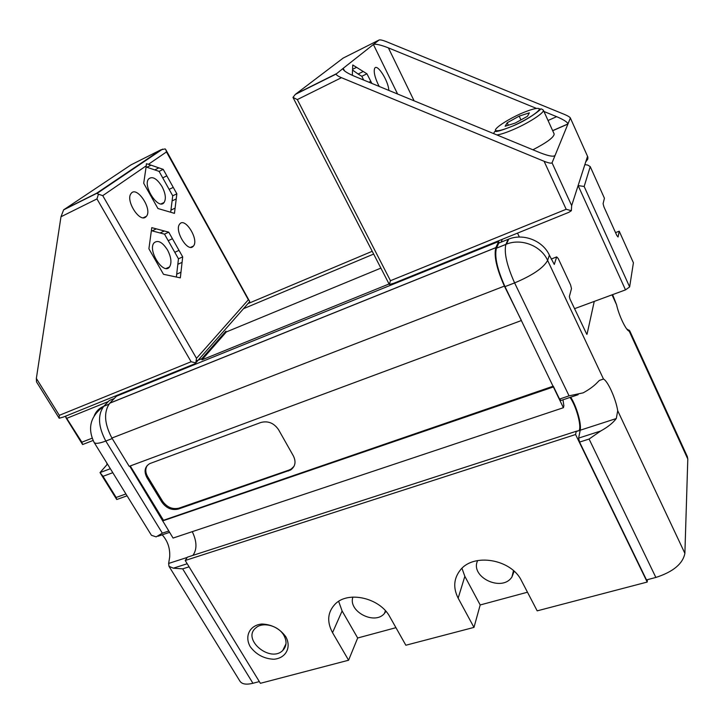 <?xml version="1.0" encoding="UTF-8"?>
<svg xmlns="http://www.w3.org/2000/svg" width="724" height="724" viewBox="0 0 724 724"><rect width="100%" height="100%" fill="white"/><g stroke="black" fill="none" stroke-linecap="round" stroke-linejoin="round"><path stroke-width="1.09" d="M626.658 328.859L629.762 330.886L629.201 331.158L687.8 459.052L687.32 456.563L629.762 330.886M612.033 294.849L616.549 304.704C618.857 315.438 626.188 330.723 629.201 331.158M616.549 304.704L612.622 294.632M603.49 379.041L547.634 260.414C543.588 267.826 532.583 275.319 514.61 282.912L569.064 395.847L583.164 392.851C589.454 389.403 594.341 385.783 597.825 381.982L599.372 380.417L603.49 379.041C607.907 381.114 615.871 398.933 617.717 410.752L616.287 418.544C612.993 422.934 607.78 427.097 600.639 431.033L589.092 439.043L655.863 577.453C673.157 571.842 682.832 563.806 684.886 553.353L687.8 459.052M569.064 395.847L559.534 399.069L561.064 400.444L578.132 394.689M554.276 264.432L549.389 255.201C542.982 240.739 523.543 233.092 508.71 239.101L498.755 243.11L496.438 248.223C494.356 256.432 497.207 269.228 504.99 286.632L563.399 407.712L563.86 405.73L562.982 399.793M559.534 399.069L553.453 386.516M586.811 334.343L569.987 299.057L569.363 296.523L571.498 288.623L570.575 284.894L558.24 258.54L556.675 256.902L554.285 264.405M594.25 301.401L587.055 334.189M162.194 534.837C167.697 540.955 170.194 548.33 169.688 556.964L168.638 563.444L169 566.322L173.362 568.186L182.665 568.865L189.082 566.82M108.926 404.164L103.731 406.3C90.437 416.083 87.224 428.11 94.102 442.4L151.425 535.28L156.149 536.873L162.339 533.172L168.755 531.009M129.723 466.138L173.072 538.068L563.399 407.712M94.292 415.585C96.129 411.223 99.297 408.11 103.803 406.227L109.369 400.472L114.274 398.49M655.863 577.453L646.487 579.915L579.58 442.083L578.639 438.092L580.196 430.228C581.671 423.902 576.512 406.074 570.702 397.195M647.383 579.68L647.202 582.051L575.58 434.518L576.241 431.269L579.073 430.617C581.806 426.282 576.241 406.028 570.023 397.422M499.298 242.893L498.637 241.526L495.831 247.68C493.75 255.889 496.601 268.695 504.393 286.107L521.28 320.216M498.637 241.526L116.473 396.191L109.731 403.214C103.568 411.983 104.292 423.585 111.894 438.038L129.198 466.337L521.144 320.623M576.241 431.269L187.435 557.154L185.208 560.485L260.387 683.311L348.588 660.225L357.683 637.998L395.947 627.681M192.928 555.38C197.163 549.353 196.946 541.443 192.267 531.651M553.335 386.969L162.592 520.936M553.281 386.163L162.945 520.466M146.945 477.605L161.877 502.139C166.33 508.248 171.814 510.556 178.348 509.053L290.623 469.976C295.302 466.518 296.234 461.849 293.401 455.966L278.559 429.694C273.971 423.051 268.079 420.644 260.893 422.472L149.768 463.595C144.71 466.745 143.768 471.414 146.945 477.605L147.669 476.7L162.574 501.216C167.018 507.316 172.502 509.624 179.036 508.121L289.057 470.057L291.184 469.043L293.971 466.401M130.248 465.948L163.289 519.995M647.202 582.051L537.181 610.857L521.515 580.775C511.379 559.163 473.722 552.756 460.401 569.96C453.704 578.413 452.952 587.816 458.156 598.169L473.976 627.4L405.847 645.238L389.883 616.911C380.055 597.924 348.19 590.576 335.221 604.015C327.556 612.079 326.66 621.626 332.533 632.658L348.588 660.225M461.966 568.313L464.844 576.331L480.193 604.965L527.47 592.214M480.193 604.965L473.976 627.4M285.808 636.749C279.826 628.658 271.844 624.414 261.853 624.016C249.771 625.156 244.259 636.143 250.214 646.65C256.133 654.577 264.007 658.768 273.835 659.247C285.817 658.288 291.718 647.473 285.808 636.749M575.58 434.518L185.208 560.485M338.651 601.363L342.108 610.966L357.683 637.998M477.677 560.548C469.577 576.956 502.022 592.585 511.922 576.992L514.149 571.254M169 566.322L239.988 681.248C242.024 684.207 246.341 684.877 252.938 683.275L259.337 681.592M352.896 597.074C347.864 611.391 374.688 625.418 384.381 613.509L385.937 611.327M283.835 635.301C278.487 625.645 262.676 621.5 255.862 627.88C241.526 639.183 270.26 663.247 282.749 650.469C286.704 646.333 287.066 641.274 283.835 635.301M147.316 465.378C145.18 468.745 145.298 472.519 147.669 476.7M201.842 358.688L225.906 331.203L226.331 331.945L380.507 268.269L226.331 331.945L201.951 359.837L201.842 358.688L196.385 360.896M243.463 308.714L373.276 254.224M584.883 164.62L587.743 165.072L590.241 166.629L604.431 198.249L603.083 203.679L603.943 206.883L616.839 235.535L618.07 237.001L619.228 231.191L633.409 262.785L629.636 286.93L625.5 289.881L574.512 308.686M615.536 232.63L619.228 231.191M629.636 286.93L584.159 186.475L590.241 166.629M584.159 186.475L578.132 185.588L625.5 289.881M352.787 69.223L356.57 67.341L352.76 64.979L352.317 75.332M363.683 80.056L361.819 76.291L358.118 74.029L363.24 71.495L356.57 67.341M358.118 74.029L352.796 70.237M388.833 90.419C388.471 80.744 376.797 62.644 374.598 68.545C373.593 71.812 374.77 77.07 378.127 84.319L379.258 86.473M341.466 77.694L297.32 99.577L292.976 97.405L295.329 94.391L336.081 74.092C336.28 75.025 338.072 76.228 341.466 77.694L544.104 161.289C548.593 163.036 551.245 163.543 552.05 162.828L555.036 155.533C553.516 156.936 548.611 156.04 540.321 152.836L354.47 76.255C348.126 73.558 344.325 71.251 343.086 69.332L343.221 68.3L379.077 40.01C380.109 39.63 382.435 40.137 386.064 41.539L564.367 114.374C567.707 115.786 569.688 116.962 570.313 117.894L587.852 157.008L587.843 159.045L585.725 161.95M552.05 162.828L571.661 205.616L571.363 210.702L566.177 209.272L390.462 280.713L389.313 284.469L292.976 97.405M336.081 74.092L343.221 68.3L344.497 70.88M295.329 94.391L343.185 58.074L379.077 40.01M571.363 210.702L568.883 212.313L393.693 283.301L389.313 284.469M548.032 120.483L556.656 116.673C563.743 119.713 567.507 122.139 567.951 123.94L570.331 118.157M553.435 156.212L555.036 155.533L567.915 124.057L552.693 130.727M556.656 116.673L543.941 111.478M536.212 108.31L388.399 47.874C380.571 44.834 375.566 43.702 373.403 44.49L397.612 94.039M371.874 83.432L366.923 73.785L363.24 71.495M368.932 82.219L370.67 81.369M361.819 76.291L366.923 73.785M519.189 116.121L529.344 112.844L527.497 116.265L515.289 123.044L505.144 126.257L507.198 122.763L519.189 116.121L520.936 119.903M507.198 122.763L508.357 125.243M493.759 133.65C494.166 131.94 494.736 131.216 495.469 131.487C497.189 131.786 503.325 129.822 513.859 125.587C529.887 118.836 541.995 108.491 540.258 109.415C540.412 108.519 541.425 108.745 543.317 110.093L554.159 133.958C554.104 137.171 547.018 142.456 532.909 149.787M388.869 284.052L201.951 359.837M517.515 233.119L519.389 237.056M496.528 242.377L495.859 241.888M65.649 416.128L65.929 417.676L82.608 444.545L81.866 442.201L65.513 416.436M108.319 401.548L66.997 418.237M502.375 239.255L501.053 242.187M92.038 438.228L81.866 442.201M93.034 440.491L82.608 444.545M107.686 464.419L106.962 464.69L106.871 463.089M110.347 468.727L100.012 472.591L106.962 464.69M103.034 476.32L100.012 472.591L116.736 499.533L116.157 497.469L103.034 476.32L112.799 472.691M125.922 493.958L116.157 497.469M127.071 495.813L116.736 499.533M159.66 267.581L148.9 248.784L151.787 227.644L168.737 232.169L182.692 256.884L180.33 277.871L163.497 274.296L159.66 267.581M195.815 362.86L249.726 301.6L165.859 149.778L166.475 151.931L148.465 164.285L163.208 169.353L176.846 193.824L174.466 213.354L157.95 208.521L143.705 183.272L146.284 165.787L102.745 195.652L98.446 194.195L96.962 198.919L191.109 361.747L195.806 362.887L196.494 358.335L102.745 195.652M167.516 249.979C171.244 257.228 171.914 262.884 169.525 266.939C163.705 275.563 147.352 250.459 154.004 242.902C157.868 239.68 162.375 242.042 167.516 249.979M145.741 217.01C139.542 222.856 125.297 200.304 131.044 193.57C136.546 185.19 152.655 209.055 146.474 216.25L145.741 217.01M165.859 149.778L165.162 148.909L160.963 149.787L130.944 164.9L63.621 209.86L60.979 216.766L36.354 378.426L36.508 381.874L59.187 418.246L63.531 417.006L195.073 363.71L195.806 362.887M36.354 378.426L59.314 415.332L59.187 418.246M249.536 300.885L248.359 299.772L196.494 358.335M98.446 194.195L96.627 193.236L64.065 209.462M114.193 181.371L114.673 181.516M193.037 246.504C187.489 252.522 174.113 230.286 179.661 224.123C184.855 216.585 199.263 239.653 193.453 246.06L193.037 246.504M148.465 164.285L146.375 163.751L146.284 165.787M146.103 166.972L159.099 171.38L172.728 195.797L172.095 200.91L176.222 198.928M172.728 195.797L176.846 193.824M172.095 200.91L170.945 210.114L175.099 208.141M170.945 210.114L170.683 212.25M162.719 177.869L166.828 175.851M159.099 171.38L163.208 169.353M169.145 189.371L173.253 187.38M146.9 167.244L151.054 165.172M154.755 169.914L158.882 167.868M151.37 230.685L164.502 234.142L178.466 258.803L177.833 264.287L182.077 262.378M178.466 258.803L182.692 256.884M177.833 264.287L176.692 274.17L180.964 272.26M176.692 274.17L176.366 277.03M168.212 240.694L172.439 238.73M164.502 234.142L168.737 232.169M174.792 252.314L179.018 250.386M152.067 230.875L156.339 228.856M160.076 232.974L164.321 230.992M162.013 186.548C165.543 193.426 166.249 198.72 164.14 202.43C158.837 210.693 142.447 186.195 148.574 178.982C152.321 175.896 156.8 178.421 162.013 186.548M117.523 179.118L117.994 179.271M629.102 330.108L628.088 330.461M496.438 248.223L505.877 244.431C503.913 252.604 506.827 265.437 514.61 282.912L504.99 286.632M549.389 255.201L547.634 260.414C541.154 245.816 521.506 238.078 506.519 244.124L496.465 248.16M508.71 239.101L506.519 244.124L505.904 244.359L508.103 239.336M556.666 256.939L551.199 259.065L556.675 256.902M173.362 568.186L187.199 563.743M168.638 563.444L187.263 557.417M108.881 404.236L103.731 406.3C97.514 415.069 98.202 426.644 105.795 441.043L162.339 533.172M94.102 442.4C95.296 443.975 99.197 443.522 105.795 441.043L112.211 438.563M589.092 439.043L579.58 442.083M504.393 286.107L111.894 438.038M495.868 247.608L109.813 403.123M371.846 251.454L248.603 303.347M342.108 610.966L332.533 632.658M464.844 576.331L458.156 598.169M182.665 568.865L252.938 683.275M617.717 410.752L684.886 553.353M600.639 431.033L578.639 438.092M616.287 418.544L580.196 430.228M162.574 501.216L161.877 502.139M179.036 508.121L178.348 509.053M289.057 470.057L288.487 470.98M544.104 161.289L566.177 209.272M297.32 99.577L390.462 280.713M336.235 73.812L296.442 93.649M414.101 100.826L388.399 47.874M571.661 205.616L587.499 156.438M513.886 125.523C503.28 129.994 497.107 131.596 495.352 130.32C495.135 127.75 507.189 119.849 520.511 113.768C530.855 109.351 537.127 107.65 539.344 108.681C540.167 110.998 527.769 119.234 513.886 125.523M543.317 110.093C544.964 112.329 529.941 122.293 514.719 128.963C506.782 132.447 500.836 134.438 496.881 134.935M166.475 151.931L248.359 299.772M60.979 216.766L96.962 198.919M59.314 415.332L191.109 361.747M160.963 149.787L96.627 193.236M628.894 331.031L629.681 330.75M169.579 532.348L158.049 536.231M576.557 431.441L579.073 430.617M109.731 403.214L495.831 247.68M511.922 576.992L513.488 570.657M384.381 613.509L385.449 610.766M282.749 650.469L285.989 643.844M290.623 469.976L291.184 469.043M587.852 157.008L570.313 117.894M567.951 123.94L552.647 130.637M169.525 266.939L166.167 268.45M146.474 216.25L143.325 217.761M96.98 193.236L63.621 209.86M97.215 193.317L162.61 149.108M164.14 202.43L161.171 203.86M193.453 246.06L190.693 247.318"/></g></svg>
